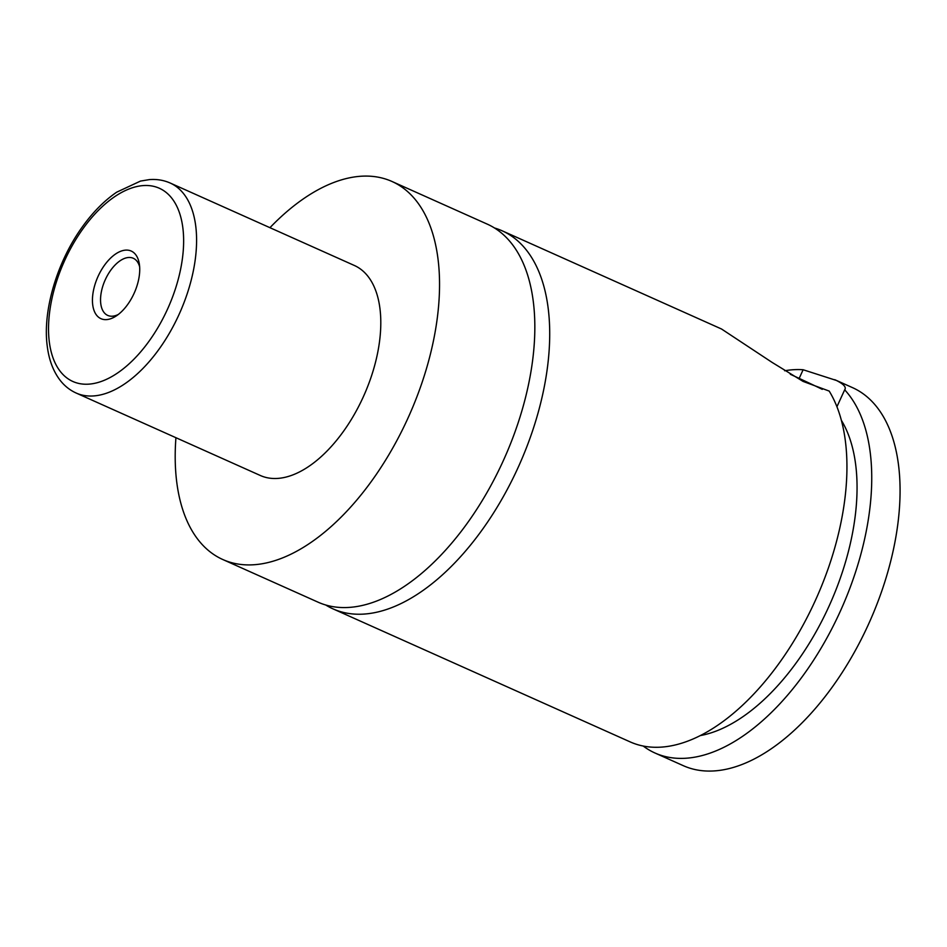 <?xml version="1.0" encoding="UTF-8"?>
<svg xmlns="http://www.w3.org/2000/svg" width="947" height="947" viewBox="0 0 947 947"><rect width="100%" height="100%" fill="white"/><g stroke="black" fill="none" stroke-linecap="round" stroke-linejoin="round"><path stroke-width="1.42" d="M269.942 227.682A207.097 111.273 114.1 0 1 391.999 181.481L487.291 224.143A207.097 111.273 114.1 0 1 502.893 461.591A207.097 111.273 114.1 0 1 318.062 602.174L222.77 559.511A207.097 111.273 114.1 0 1 175.929 437.703M494.5 227.978A207.097 111.273 114.1 0 1 502.17 230.808A207.097 111.273 114.1 0 1 519.11 465.285A207.097 111.273 114.1 0 1 332.942 608.838A207.097 111.273 114.1 0 1 325.732 605.003M822.28 389.347A59.827 0.793 24.6 0 0 820.031 388.246A59.827 0.793 24.6 0 0 790.319 374.278M836.935 406.737L844.677 389.821C846.559 387.311 843.801 384.186 836.402 380.457L803.127 369.744L799.173 378.398M643.191 746.023A207.097 111.273 114.1 0 0 654.957 752.995A207.097 111.273 114.1 0 0 831.016 630.323A207.097 111.273 114.1 0 0 844.677 389.821L845.079 389.205M332.942 608.838L630.157 741.892A207.097 111.273 114.1 0 0 799.966 630.69A207.097 111.273 114.1 0 0 829.193 391.075L803.068 381.404L772.089 362.393L721.519 329L502.17 230.808M98.157 276.193A37.051 19.911 -65.9 0 0 94.57 311.812A37.051 19.911 -65.9 0 0 115.996 316.109A37.051 19.911 -65.9 0 0 134.012 293.523A37.051 19.911 -65.9 0 0 139.327 263.976A37.051 19.911 -65.9 0 0 122.222 250.754A37.051 19.911 -65.9 0 0 98.157 276.193M139.647 266.805A31.298 16.809 -65.9 0 0 133.302 258.282A31.298 16.809 -65.9 0 0 105.366 279.531A31.298 16.809 -65.9 0 0 107.721 315.41A31.298 16.809 -65.9 0 0 118.304 314.463M170.176 183.02L354.391 265.491A115.049 61.815 114.1 0 1 363.056 397.397A115.049 61.815 114.1 0 1 260.378 475.512L76.162 393.041A115.049 61.815 114.1 0 0 178.841 314.937A115.049 61.815 114.1 0 0 170.176 183.02C163.689 180.155 156.74 179.019 149.342 179.61L140.511 181.078L116.718 192.17C104.407 200.586 93.031 212.045 82.59 226.546C57.009 261.715 42.248 311.255 47.35 346.898C49.043 359.872 53.103 370.739 59.531 379.498C64.053 385.547 69.593 390.057 76.162 393.041M391.999 181.481A207.097 111.273 114.1 0 1 407.601 418.929A207.097 111.273 114.1 0 1 222.77 559.511M841.386 420.338A184.085 98.902 114.1 0 1 829.844 604.387A184.085 98.902 114.1 0 1 700.259 735.594M834.757 379.688L852.525 387.643A207.097 111.273 114.1 0 1 868.127 625.091A207.097 111.273 114.1 0 1 683.296 765.673L654.957 752.995M784.637 370.762A207.097 111.273 114.1 0 1 803.127 369.744M64.858 260.105A105.851 56.867 -65.9 0 0 72.031 381.096A105.851 56.867 -65.9 0 0 167.311 309.61A105.851 56.867 -65.9 0 0 160.138 188.631A105.851 56.867 -65.9 0 0 64.858 260.105"/></g></svg>
